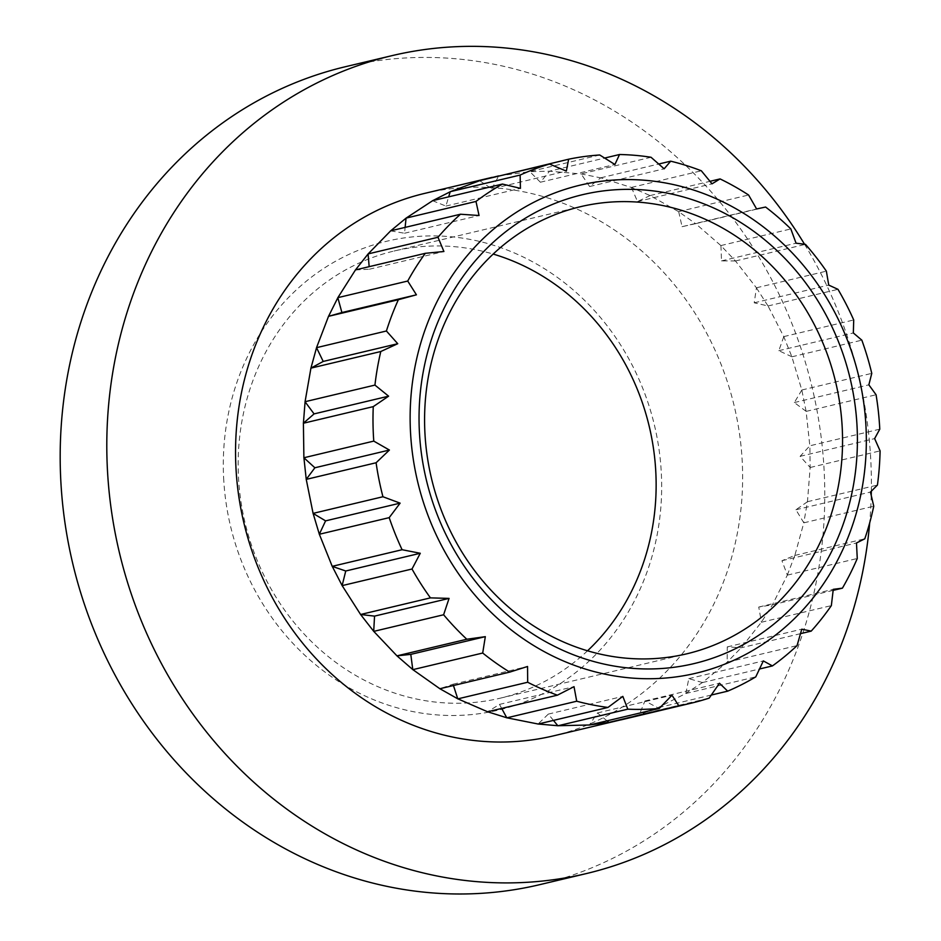 <?xml version="1.0" encoding="UTF-8"?>
<svg xmlns="http://www.w3.org/2000/svg" width="941" height="941" viewBox="0 0 941 941"><rect width="100%" height="100%" fill="white"/><g stroke="black" fill="none" stroke-linecap="round" stroke-linejoin="round"><path stroke-width="0.71" stroke-dasharray="4.71 3.53" d="M223.793 480.875A241.002 217.889 -103.4 0 1 539.134 265.491A241.002 217.889 -103.4 0 1 564.529 680.766A241.002 217.889 -103.4 0 1 223.793 480.875M587.525 650.807A229.792 207.749 -103.4 0 1 500.306 698.163A229.792 207.749 -103.4 0 1 238.626 479.522A229.792 207.749 -103.4 0 1 393.985 251.047A229.792 207.749 -103.4 0 1 493.19 254.07M479.639 180.684L491.814 188.835L566.341 171.109M491.814 188.835L498.565 176.155M479.639 180.707L480.604 180.425M432.578 200.692L445.905 206.067L448.669 196.845M445.905 206.067L520.432 188.353M390.609 230.863L404.524 233.239L405.124 227.393M404.524 233.239L479.051 215.513M355.486 269.914L369.378 269.22L369.166 266.668M369.378 269.22L443.905 251.494M453.444 685.507L453.021 684.213L439.847 688.741M453.021 684.213L527.548 666.487M501.682 708.42L499.495 704.397L487.614 711.772M499.495 704.397L574.022 686.671M553.449 720.394L548.297 714.101L538.064 724.041M548.297 714.101L622.836 696.387M607.027 720.841L597.453 712.949L589.348 725.017M597.453 712.949L671.98 695.223M639.28 714.725L709.185 698.104M702.492 682.543L688.8 678.649L685.86 693.458L657.735 707.738L644.938 700.963L639.304 714.69L608.862 722.335M644.938 700.963L719.465 683.237M711.314 695.046L657.783 707.773L639.292 714.666M685.86 693.493L755.764 676.873M688.8 678.649L763.339 660.923M807.484 501.718L795.921 509.763L803.814 522.796L794.839 555.425L781.947 560.707L787.346 575.092L772.455 604.769L761.41 622.177L741.249 647.726L727.122 662.182L702.48 682.519L685.848 693.435M702.527 682.554L759.516 668.992M800.52 633.658L741.296 647.749L727.264 646.902L727.134 662.205L797.039 645.62M727.264 646.902L801.791 629.188M761.445 622.236L831.35 605.616M833.15 590.36L772.514 604.781L758.74 607.051L761.434 622.201M758.74 607.051L833.267 589.325M787.358 575.127L857.263 558.495M781.947 560.707L856.475 542.981M794.839 555.425L787.323 575.08M794.886 555.425L864.791 538.805M803.837 522.831L873.742 506.211M795.921 509.763L870.46 492.049M678.684 211.678L682.072 226.687L695.658 223.664L720.924 245.613L735.486 260.986L756.435 287.84L754.212 302.814L768.032 305.954L783.771 336.643L791.875 356.792L801.814 390.033L806.119 411.37L809.825 445.811L800.109 456.326L810.166 467.465L807.46 501.706L803.79 522.784M807.519 501.694L877.424 485.074M810.189 467.489L880.094 450.868M800.109 456.326L874.636 438.6M879.776 429.167L809.872 445.787L810.142 467.465M806.166 411.382L876.071 394.761M801.838 390.021L794.322 402.56L806.143 411.358M794.322 402.56L868.861 384.834M801.861 389.997L871.766 373.365M791.934 356.792L861.838 340.171M783.794 336.631L778.819 350.687L791.899 356.78M778.819 350.687L853.346 332.961M783.806 336.596L853.71 319.975M768.068 305.966L837.972 289.334M754.212 302.814L828.739 285.088M756.435 287.84L768.009 305.966M756.458 287.781L826.363 271.161M735.544 260.963L805.449 244.342M720.935 245.589L721.512 260.904L735.509 260.963M721.512 260.904L796.051 243.19M720.935 245.554L790.84 228.934M695.693 223.652L765.598 207.032M682.072 226.687L756.611 208.961M651.031 157.265L581.126 173.885L589.619 186.53L600.758 177.825L631.435 187.482L650.113 195.587L678.673 211.701L695.646 223.687M678.684 211.631L748.589 195.01M650.16 195.552L709.996 181.319M631.446 187.447L637.504 201.55L650.125 195.563M637.504 201.55L712.031 183.824M631.435 187.412L701.339 170.791M600.793 177.802L658.735 164.016M589.619 186.53L664.146 168.804M498.718 175.896L529.842 171.662L549.591 171.191L581.138 173.944L600.758 177.849M599.723 154.983L529.818 171.603L540.381 182.225L549.591 171.168L604.651 158.053M540.381 182.225L614.908 164.499M424.603 193.411A278.771 252.035 -103.4 0 1 742.061 458.655A278.771 252.035 -103.4 0 1 553.59 735.838M345.241 66.764A420.345 380.035 -103.4 0 1 823.928 466.712A420.345 380.035 -103.4 0 1 539.734 884.658M804.531 244.225A420.345 380.035 -103.4 0 1 870.531 455.632A420.345 380.035 -103.4 0 1 871.331 491.178M871.237 495.342A420.345 380.035 -103.4 0 1 869.696 522.843M500.306 698.163L686.73 653.83M393.985 251.047L580.409 206.714"/><path stroke-width="1.41" d="M479.604 180.66L549.509 164.04L566.341 171.109L568.646 159.205A278.83 252.082 -103.4 0 1 599.723 154.983L614.908 164.499L619.519 154.512A278.83 252.082 -103.4 0 1 651.031 157.265L664.146 168.804L670.698 161.182A278.83 252.082 -103.4 0 1 701.339 170.791L712.031 183.824L720.065 178.919A278.83 252.082 -103.4 0 1 748.589 195.01L756.611 208.961L765.598 207.032A278.83 252.082 -103.4 0 1 790.84 228.934L796.051 243.19L805.449 244.342A278.83 252.082 -103.4 0 1 826.363 271.161L828.739 285.088L837.972 289.334A278.83 252.082 -103.4 0 1 853.71 319.975L853.346 332.961L861.838 340.171A278.83 252.082 -103.4 0 1 871.766 373.365L868.861 384.834L876.071 394.761A278.83 252.082 -103.4 0 1 879.776 429.167L874.636 438.6L880.094 450.868A278.83 252.082 -103.4 0 1 877.424 485.074L870.46 492.049L873.742 506.211A278.83 252.082 -103.4 0 1 864.791 538.805L856.475 542.981L857.263 558.495A278.83 252.082 -103.4 0 1 842.418 588.16L833.267 589.325L831.35 605.616A278.83 252.082 -103.4 0 1 811.201 631.117L801.791 629.188L797.039 645.62A278.83 252.082 -103.4 0 1 772.432 665.922L763.339 660.923L755.764 676.873A278.83 252.082 -103.4 0 1 727.687 691.153L719.465 683.237L709.185 698.104A278.83 252.082 -103.4 0 1 691.082 703.198A278.83 252.082 -103.4 0 1 678.802 705.774L671.98 695.223L659.241 708.432A278.83 252.082 -103.4 0 1 627.788 709.173L622.836 696.387L607.945 707.444A278.83 252.082 -103.4 0 1 576.715 701.221L574.022 686.671L557.413 695.176A278.83 252.082 -103.4 0 1 527.678 682.249L527.548 666.487L509.716 672.121A278.83 252.082 -103.4 0 1 482.698 653.03L485.321 636.657L466.807 639.245A278.83 252.082 -103.4 0 1 443.611 614.767L449.069 598.394L430.437 597.876A278.83 252.082 -103.4 0 1 412.005 569.011L420.274 553.273L402.101 549.72A278.83 252.082 -103.4 0 1 389.198 517.644L400.113 503.141L382.94 496.742A278.83 252.082 -103.4 0 1 376.094 462.76L389.409 450.045L373.765 441.106A278.83 252.082 -103.4 0 1 373.553 437.906A278.83 252.082 -103.4 0 1 373.259 406.63L388.609 396.173L374.941 385.092A278.83 252.082 -103.4 0 1 380.787 351.522L397.737 343.712L386.41 330.997A278.83 252.082 -103.4 0 1 398.372 299.709L416.428 294.815L407.724 281.041A278.83 252.082 -103.4 0 1 425.308 253.317L443.905 251.494L437.988 237.261A278.83 252.082 -103.4 0 1 460.478 214.23L479.051 215.513L475.981 201.445A278.83 252.082 -103.4 0 1 502.459 184.06L520.432 188.353L520.126 175.073A278.83 252.082 -103.4 0 1 549.509 164.04M450.221 191.693L520.126 175.073M493.19 254.07A229.792 207.749 -103.4 0 1 649.266 426.544A229.792 207.749 -103.4 0 1 587.525 650.807M498.565 176.155L568.646 159.205M480.604 180.425L498.695 175.896M448.669 196.845L450.21 191.729L479.639 180.707M425.05 435.189A229.792 207.749 -103.4 0 1 580.409 206.714A229.792 207.749 -103.4 0 1 835.679 382.211A229.792 207.749 -103.4 0 1 686.73 653.83A229.792 207.749 -103.4 0 1 425.05 435.189M310.906 368.131L323.21 361.438L316.529 347.652L328.527 316.341L341.901 312.541L337.831 297.697L355.451 269.949L368.107 253.941L390.621 230.886L406.077 218.124L432.589 200.727L450.221 191.752M432.554 200.68L502.459 184.06M405.124 227.393L406.065 218.1L475.981 201.445M390.574 230.851L460.478 214.23M369.166 266.668L368.084 253.917L437.988 237.261M355.404 269.938L425.308 253.317M337.819 297.662L407.724 281.041M341.901 312.541L416.428 294.815M328.527 316.341L337.843 297.721M328.468 316.341L398.372 299.709M303.378 423.227L314.082 413.899L305.06 401.748L310.93 368.143L316.552 347.664L386.41 330.997M323.21 361.438L397.737 343.712M310.871 368.143L380.787 351.522M305.037 401.713L374.941 385.092M314.082 413.899L388.609 396.173M608.862 722.335L589.348 724.993L557.848 725.734L538.064 724.005L506.787 717.783L487.544 711.749L457.773 698.81L439.859 688.718L412.805 669.604L396.949 655.842L373.718 631.329L360.591 614.497L342.136 585.584L345.747 570.999L332.22 566.353L319.328 534.217L313.094 513.374L306.237 479.357L314.882 467.771L303.884 457.749L303.402 423.227L305.084 401.748M303.343 423.25L373.259 406.63M306.237 479.357L303.908 457.749L373.765 441.106M314.882 467.771L389.409 450.045M306.19 479.392L376.094 462.76M389.198 517.644L319.293 534.265L325.586 520.867L313.071 513.386L382.94 496.742M325.586 520.867L400.113 503.141M332.185 566.341L402.101 549.72M345.747 570.999L420.274 553.273M342.136 585.584L332.244 566.341M342.101 585.631L412.005 569.011M360.532 614.508L430.437 597.876M373.706 631.352L374.542 616.12L360.568 614.508M374.542 616.12L449.069 598.394M373.706 631.387L443.611 614.767M482.698 653.03L412.793 669.663L410.794 654.371L396.937 655.865L466.807 639.245M410.794 654.371L485.321 636.657M439.812 688.753L509.716 672.121M457.761 698.845L453.444 685.507M457.773 698.881L527.678 682.249M487.509 711.796L557.413 695.176M506.787 717.818L501.682 708.42M506.799 717.854L576.715 701.221M538.04 724.064L607.945 707.444M557.848 725.77L553.449 720.394M557.872 725.793L627.788 709.173M589.325 725.052L659.241 708.432M678.802 705.774L608.898 722.394L607.027 720.841M711.314 695.046L727.687 691.153M759.516 668.992L772.432 665.922M800.52 633.658L811.201 631.117M833.15 590.36L842.418 588.16M709.996 181.319L720.065 178.919M658.735 164.016L670.698 161.182M604.651 158.053L619.519 154.512M410.641 434.53A250.812 226.746 -103.4 0 1 738.803 210.384A250.812 226.746 -103.4 0 1 765.245 642.574A250.812 226.746 -103.4 0 1 410.641 434.53M419.533 434.33A241.002 217.889 -103.4 0 1 734.874 218.947A241.002 217.889 -103.4 0 1 760.269 634.222A241.002 217.889 -103.4 0 1 419.533 434.33M621.166 719.771L553.59 735.838A278.771 252.035 -103.4 0 1 236.332 473.817A278.771 252.035 -103.4 0 1 424.603 193.411L492.178 177.343M869.696 522.843A420.345 380.035 -103.4 0 1 586.337 873.577L539.734 884.658A420.345 380.035 -103.4 0 1 72.763 563.624A420.345 380.035 -103.4 0 1 345.241 66.764L391.844 55.684A420.345 380.035 -103.4 0 1 804.531 244.225M871.331 491.178A420.345 380.035 -103.4 0 1 871.237 495.342M586.337 873.577A420.345 380.035 -103.4 0 1 119.378 552.543A420.345 380.035 -103.4 0 1 391.844 55.684M621.178 719.83L691.082 703.198"/></g></svg>
